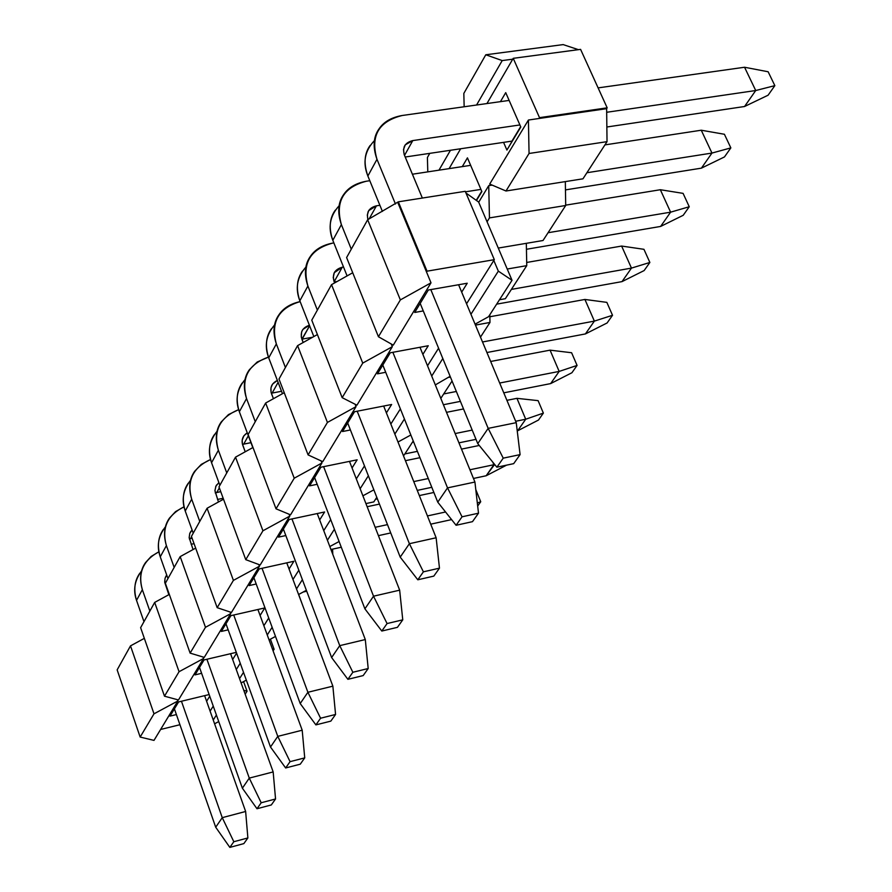 <?xml version="1.0" encoding="UTF-8"?>
<svg xmlns="http://www.w3.org/2000/svg" width="892" height="892" viewBox="0 0 892 892"><rect width="100%" height="100%" fill="white"/><g stroke="black" fill="none" stroke-linecap="round" stroke-linejoin="round"><path stroke-width="1.34" d="M117.153 669.87L130.5 645.875L144.348 638.349L130.5 645.875L117.153 669.87L140.155 737.06L117.153 669.87M140.624 627.678L154.684 602.412L169.324 594.429L154.684 602.412L140.624 627.678L164.485 696.195L140.624 627.678M165.355 583.245L180.184 556.608L195.671 548.123L180.184 556.608L165.355 583.245L190.119 653.122L165.355 583.245M191.434 536.382L207.089 508.25L223.524 499.208L207.089 508.25L191.434 536.382L217.169 607.675L191.434 536.382M218.986 486.887L235.533 457.139L252.994 447.494L235.533 457.139L218.986 486.887L245.757 559.652L218.986 486.887M248.121 434.527L265.649 403.028L284.236 392.703L265.649 403.028L248.121 434.527L276.018 508.819L248.121 434.527M278.995 379.044L297.593 345.628L317.407 334.556L297.593 345.628L278.995 379.044L308.097 454.909L278.995 379.044M311.765 320.172L331.534 284.648L352.719 272.751L331.534 284.648L311.765 320.172L342.171 397.665L311.765 320.172M346.609 257.554L367.66 219.733L398.334 201.826L465.245 191.312L398.334 201.826L367.66 219.733L346.609 257.554L378.431 336.741L346.609 257.554M465.981 193.029L478.625 202.027L512.03 280.289L488.548 316.716L475.068 324.164L488.548 316.716L512.03 280.289L478.625 202.027L465.981 193.029M169.993 716.131L176.393 714.57L169.993 716.131L178.601 701.937L169.993 716.131M206.598 701.257L209.743 696.228L206.598 701.257M450.125 376.312L435.318 384.909L450.125 376.312M410.844 434.984L397.999 442.019L410.844 434.984M373.86 489.831L362.899 495.807L373.86 489.831M339.105 541.511L329.817 546.551L339.105 541.511M306.38 590.303L298.586 594.507L306.38 590.303M302.511 604.999L298.675 594.462L302.511 604.999M275.505 636.431L269.061 639.91L275.505 636.431M272.283 648.685L274.112 649.276L270.41 639.174L274.112 649.276L273.086 650.87L274.112 649.276L272.283 648.685M246.337 680.128L241.096 682.938L246.337 680.128M243.75 690.297L247.051 691.244L243.572 681.611L247.051 691.244L245.155 694.188L247.051 691.244L243.75 690.297M218.73 721.572L214.582 723.791L218.73 721.572M179.939 724.717L160.616 729.466L179.939 724.717M153.993 740.393L140.155 737.06L153.993 713.823L130.5 645.875L153.993 713.823L177.843 701.001L177.374 699.674L177.843 701.001L153.993 740.393L177.843 701.001L153.993 713.823L140.155 737.06L153.993 740.393M178.467 699.964L164.485 696.195L179.058 671.709L154.684 602.412L179.058 671.709L203.588 658.474L203.075 657.025L203.588 658.474L178.467 699.964L203.588 658.474L179.058 671.709L164.485 696.195L178.467 699.964M204.257 657.382L190.119 653.122L205.483 627.299L180.184 556.608L205.483 627.299L230.749 613.618L230.169 612.035L230.749 613.618L204.257 657.382L230.749 613.618L205.483 627.299L190.119 653.122L204.257 657.382M231.441 612.458L217.169 607.675L233.403 580.391L207.089 508.25L233.403 580.391L259.427 566.242L258.791 564.502L259.427 566.242L231.441 612.458L259.427 566.242L233.403 580.391L217.169 607.675L231.441 612.458M260.163 565.015L245.757 559.652L262.939 530.785L235.533 457.139L262.939 530.785L289.766 516.111L289.053 514.205L289.766 516.111L260.163 565.015L289.766 516.111L262.939 530.785L245.757 559.652L260.163 565.015M290.558 514.829L276.018 508.819L294.226 478.212L265.649 403.028L294.226 478.212L321.923 463.004L321.109 460.885L321.923 463.004L290.558 514.829L321.923 463.004L294.226 478.212L276.018 508.819L290.558 514.829M322.748 461.643L308.097 454.909L327.431 422.429L297.593 345.628L327.431 422.429L356.053 406.629L355.116 404.254L356.053 406.629L322.748 461.643L356.053 406.629L327.431 422.429L308.097 454.909L322.748 461.643M356.934 405.18L342.171 397.665L362.743 363.111L331.534 284.648L362.743 363.111L392.346 346.687L391.253 344L392.346 346.687L356.934 405.18L392.346 346.687L362.743 363.111L342.171 397.665L356.934 405.18M393.283 345.137L378.431 336.741L400.352 299.913L367.66 219.733L400.352 299.913L431.003 282.82L397.854 202.674L426.543 272.015L427.034 271.179L398.334 201.826L427.034 271.179L494.324 259.661L465.245 191.312L494.324 259.661L493.811 260.486L498.338 271.135L512.03 280.289L498.338 271.135L470.943 314.274L498.338 271.135L493.811 260.486L494.324 259.661L427.034 271.179L426.543 272.015L431.003 282.82L393.283 345.137L431.003 282.82L400.352 299.913L378.431 336.741L393.283 345.137M210.099 711.125L213.255 706.118L210.099 711.125M236.28 669.546L240.238 663.247L236.28 669.546M263.865 625.738L268.726 618.011L263.865 625.738M292.966 579.488L298.831 570.189L292.966 579.488M323.74 530.628L330.698 519.579L323.74 530.628M356.309 478.892L364.482 465.903L356.309 478.892M390.841 424.046L400.385 408.893L390.841 424.046M427.513 365.787L438.585 348.214L427.513 365.787M466.549 303.782L493.811 260.486L466.549 303.782M178.601 701.937L209.152 694.556L178.601 701.937M236.592 653.156L232.645 659.478L236.592 653.156M201.603 673.315L195.002 674.887L204.056 659.935L236.302 652.353L204.056 659.935L195.002 674.887L201.603 673.315M264.79 607.931L260.096 615.469L264.79 607.931L230.894 615.658L264.79 607.931M228.174 629.852L221.339 631.424L230.894 615.658L221.339 631.424L228.174 629.852M293.869 561.28L289.053 569.018L293.869 561.28L259.226 568.929L293.869 561.28M256.205 584.004L249.136 585.576L259.226 568.929L249.136 585.576L256.205 584.004M324.61 511.986L319.659 519.924L324.61 511.986L289.175 519.523L324.61 511.986M285.819 535.557L278.505 537.129L289.175 519.523L278.505 537.129L285.819 535.557M357.146 459.815L352.05 467.977L357.146 459.815L320.886 467.218L357.146 459.815M317.173 484.3L309.58 485.872L320.886 467.218L309.58 485.872L317.173 484.3M391.633 404.489L386.392 412.896L391.633 404.489L354.525 411.736L391.633 404.489M350.411 429.966L342.517 431.527L354.525 411.736L342.517 431.527L350.411 429.966M428.26 345.739L422.875 354.392L428.26 345.739L390.261 352.786L428.26 345.739M385.712 372.287L377.494 373.837L390.261 352.786L377.494 373.837L385.712 372.287M467.241 283.232L461.688 292.141L467.241 283.232L428.305 290.034L467.241 283.232M423.265 310.929L414.713 312.456L428.305 290.034L414.713 312.456L423.265 310.929M431.706 376.056L442.822 358.539L431.706 376.056M394.844 434.092L404.433 418.995L394.844 434.092M360.145 488.727L368.363 475.793L360.145 488.727M327.409 540.262L334.4 529.257L327.409 540.262M296.501 588.932L302.388 579.666L296.501 588.932M267.254 634.981L272.138 627.288L267.254 634.981M239.547 678.611L243.527 672.345L239.547 678.611M213.244 720.011L216.41 715.027L213.244 720.011M768.135 71.761L774.847 85.643L768.09 95.21L774.847 85.643L755.725 90.527L744.552 106.505L768.09 95.21L744.552 106.505L755.725 90.527L744.552 67.246L768.135 71.761L744.552 67.246L598.097 87.884L744.552 67.246L755.725 90.527L774.847 85.643L768.135 71.761M402.236 115.492L509.131 100.428L402.236 115.492C378.654 121.323 370.236 135.93 376.982 159.311L395.457 204.023L376.982 159.311C372.588 146.879 373.335 136.643 379.212 128.615C383.973 121.702 391.644 117.331 402.236 115.492M430.814 289.599L488.169 428.372L516.245 422.663L458.588 284.738L516.245 422.663L520.092 454.619L503.233 458.153L488.169 428.372L430.814 289.599M422.351 198.046L404.455 155.23C402.158 147.47 404.935 142.586 412.784 140.579L519.902 124.947L412.784 140.579L404.522 155.398L412.784 140.579L405.236 144.861L403.518 149.477L404.132 154.394L422.351 198.046M606.683 112.281L755.725 90.527L606.683 112.281M405.202 157.014L511.93 141.126L405.202 157.014M606.861 126.999L744.552 106.505L606.861 126.999M477.755 443.614L420.188 303.414L477.755 443.614L488.169 428.372L477.755 443.614L496.877 467.196L503.233 458.153L496.877 467.196L513.68 463.65L520.092 454.619L513.68 463.65L496.877 467.196L477.755 443.614M370.158 145.429C364.304 153.446 363.535 163.637 367.872 176.014L382.4 211.404L367.872 176.014C362.509 162.701 364.683 150.915 374.417 140.624M367.872 176.014L376.982 159.311L367.872 176.014M488.169 428.372L503.233 458.153L520.092 454.619L516.245 422.663L488.169 428.372M724.416 134.268L730.849 147.894L724.46 156.936L730.849 147.894L711.961 153.067L701.402 168.153L724.46 156.936L701.402 168.153L711.961 153.067L701.257 130.221L724.416 134.268L701.257 130.221L604.932 144.894L701.257 130.221L711.961 153.067L730.849 147.894L724.416 134.268M366.356 181.232L369.801 180.708L366.356 181.232C343.32 187.209 334.991 201.67 341.38 224.606L351.281 249.158L341.38 224.606C337.198 212.407 338.012 202.328 343.799 194.367C348.493 187.532 356.019 183.15 366.356 181.232M412.394 174.219L470.642 165.343L412.394 174.219M392.87 352.307L447.528 487.879L474.923 482.037L419.976 347.278L474.923 482.037L478.502 513.19L462.045 516.803L447.528 487.879L392.87 352.307M367.928 219.577C366.277 212.24 369.121 207.658 376.446 205.829L379.892 205.283L376.446 205.829L369.165 218.875L376.446 205.829L368.697 210.646L367.303 215.039L367.928 219.577M465.468 191.825L480.933 189.394L465.468 191.825M586.903 172.736L711.961 153.067L586.903 172.736M565.461 189.896L701.402 168.153L565.461 189.896M437.76 502.163L382.813 365.062L437.76 502.163L447.528 487.879L437.76 502.163L456.091 525.277L462.045 516.803L456.091 525.277L472.481 521.664L478.502 513.19L472.481 521.664L456.091 525.277L437.76 502.163M335.28 210.189C329.516 218.139 328.691 228.174 332.816 240.305L347.088 275.907L332.816 240.305C327.754 227.482 329.85 215.964 339.116 205.762M332.816 240.305L341.38 224.606L332.816 240.305M447.528 487.879L462.045 516.803L478.502 513.19L474.923 482.037L447.528 487.879M683.082 193.363L689.248 206.743L683.205 215.295L689.248 206.743L670.606 212.173L660.626 226.434L683.205 215.295L660.626 226.434L670.606 212.173L660.348 189.728L683.082 193.363L660.348 189.728L565.706 205.149L660.348 189.728L670.606 212.173L689.248 206.743L683.082 193.363M332.571 243.126L333.864 242.914L332.571 243.126C310.059 249.225 301.83 263.519 307.896 286.031L317.374 310.093L307.896 286.031C303.904 274.078 304.763 264.155 310.472 256.26C315.11 249.481 322.469 245.099 332.571 243.126M357.201 411.212L409.383 543.707L436.132 537.764L383.672 406.05L436.132 537.764L439.466 568.159L423.399 571.828L409.383 543.707L357.201 411.212M334.623 282.909L334.087 281.571C332.025 274.1 334.734 269.328 342.238 267.232L343.52 267.02L342.238 267.232L334.154 281.738L342.238 267.232L334.299 272.662L333.218 277.546L334.623 282.909M548.078 232.723L670.606 212.173L548.078 232.723M334.255 281.983L337.143 281.493L334.255 281.983M526.436 249.281L660.626 226.434L526.436 249.281M400.218 557.132L347.69 423.009L400.218 557.132L409.383 543.707L400.218 557.132L417.802 579.789L423.399 571.828L417.802 579.789L433.813 576.109L439.466 568.159L433.813 576.109L417.802 579.789L400.218 557.132M302.455 271.168C296.757 279.04 295.888 288.919 299.835 300.816L313.828 336.563L299.835 300.816C295.029 288.428 297.058 277.189 305.9 267.076M299.835 300.816L307.896 286.031L299.835 300.816M409.383 543.707L423.399 571.828L439.466 568.159L436.132 537.764L409.383 543.707M643.946 249.314L649.867 262.46L644.136 270.566L649.867 262.46L631.469 268.102L622.014 281.616L644.136 270.566L622.014 281.616L631.469 268.102L621.624 246.058L643.946 249.314L621.624 246.058L526.693 262.46L621.624 246.058L631.469 268.102L649.867 262.46L643.946 249.314M300.136 301.608C278.471 308.041 270.544 322.146 276.342 343.922L285.418 367.504L276.342 343.922C272.528 332.192 273.431 322.425 279.051 314.62C283.511 308.063 290.536 303.726 300.136 301.608M323.618 466.661L373.525 596.202L399.661 590.169L349.486 461.376L399.661 590.169L402.76 619.84L387.072 623.553L373.525 596.202L323.618 466.661M303.168 342.517L301.931 339.317C299.946 332.292 302.444 327.609 309.401 325.257L302.879 329.427L301.663 331.779L301.262 336.931L303.168 342.517M511.372 289.409L631.469 268.102L511.372 289.409M309.613 325.792L302.198 339.105L312.624 337.232L301.875 339.172L309.613 325.792M496.643 304.15L622.014 281.616L496.643 304.15M364.895 608.835L314.608 477.588L364.895 608.835L373.525 596.202L364.895 608.835L381.809 631.045L387.072 623.553L381.809 631.045L397.442 627.332L402.76 619.84L397.442 627.332L381.809 631.045L364.895 608.835M271.48 328.691C265.872 336.474 264.957 346.207 268.726 357.87L282.452 393.684L268.726 357.87C264.177 345.895 266.128 334.901 274.602 324.911M268.726 357.87L276.342 343.922L268.726 357.87M373.525 596.202L387.072 623.553L402.76 619.84L399.661 590.169L373.525 596.202M606.839 302.366L612.525 315.289L607.095 322.971L612.525 315.289L594.373 321.109L585.408 333.931L607.095 322.971L585.408 333.931L594.373 321.109L584.918 299.456L606.839 302.366L584.918 299.456L489.853 316.76L584.918 299.456L594.373 321.109L612.525 315.289L606.839 302.366M268.447 357.112C248.277 364.237 240.974 378.063 246.538 398.568L255.268 421.693L246.538 398.568C242.892 387.072 243.839 377.45 249.381 369.723L257.197 362.018L268.447 357.112M291.952 518.932L339.752 645.641L365.296 639.553L317.229 513.558L365.296 639.553L368.195 668.521L352.853 672.267L339.752 645.641L291.952 518.932M273.42 398.713L271.558 393.851C269.685 387.786 271.614 383.315 277.379 380.438L272.551 384.106L270.978 387.775L271.079 392.29L273.42 398.713M482.516 341.97L594.373 321.109L482.516 341.97M278.114 382.356L272.149 393.049L281.526 391.276L271.346 393.227L272.149 393.049L278.114 382.356M486.921 352.518L585.408 333.931L486.921 352.518M331.623 657.549L283.388 529.079L331.623 657.549L339.752 645.641L331.623 657.549L347.891 679.325L352.853 672.267L347.891 679.325L363.178 675.578L368.195 668.521L363.178 675.578L347.891 679.325L331.623 657.549M242.211 383.025C236.692 390.741 235.744 400.307 239.357 411.758L252.804 447.594L239.357 411.758C235.02 400.162 236.915 389.425 245.044 379.546M239.357 411.758L246.538 398.568L239.357 411.758M339.752 645.641L352.853 672.267L368.195 668.521L365.296 639.553L339.752 645.641M571.605 352.741L577.079 365.43L571.917 372.733L577.079 365.43L559.173 371.418L550.654 383.593L571.917 372.733L550.654 383.593L559.173 371.418L550.063 350.155L571.605 352.741L550.063 350.155L490.667 361.472L550.063 350.155L559.173 371.418L577.079 365.43L571.605 352.741M238.643 409.673C219.789 417.322 213.032 430.847 218.373 450.248L226.758 472.916L218.373 450.248C214.872 438.964 215.853 429.498 221.305 421.86L228.464 414.59L238.643 409.673M262.036 568.304L307.896 692.281L332.861 686.16L286.756 562.852L332.861 686.16L335.57 714.459L320.574 718.227L307.896 692.281L262.036 568.304M245.211 451.787L242.836 445.42C241.108 440.191 242.579 435.987 247.262 432.821L243.862 435.831L242.189 440.146L242.379 443.893L245.211 451.787M443.703 393.941L456.347 391.477L443.703 393.941M499.676 383.025L559.173 371.418L499.676 383.025M248.366 435.753L243.717 444.093L250.953 442.666L242.501 444.394L243.717 444.093L248.366 435.753M443.402 404.734L460.417 401.378L443.402 404.734M503.779 392.837L550.654 383.593L503.779 392.837M300.203 703.543L253.897 577.726L300.203 703.543L307.896 692.281L300.203 703.543L315.891 724.895L320.574 718.227L315.891 724.895L330.832 721.126L335.57 714.459L330.832 721.126L315.891 724.895L300.203 703.543M214.526 434.449C209.085 442.075 208.104 451.497 211.56 462.736L219.867 485.293L211.56 462.736C207.435 451.486 209.274 440.983 217.09 431.237M211.56 462.736L218.373 450.248L211.56 462.736M307.896 692.281L320.574 718.227L335.57 714.459L332.861 686.16L307.896 692.281M538.099 400.642L543.373 413.108L538.467 420.054L543.373 413.108L525.711 419.229L517.605 430.814L538.467 420.054L517.605 430.814L525.711 419.229L516.947 398.334L538.099 400.642L516.947 398.334L506.912 400.33L516.947 398.334L525.711 419.229L543.373 413.108L538.099 400.642M446.502 412.327L463.528 408.949L446.502 412.327M210.545 459.514C192.862 467.553 186.573 480.777 191.691 499.185L199.763 521.419L191.691 499.185C188.335 488.114 189.338 478.803 194.712 471.244L201.291 464.386L210.545 459.514M233.726 615.012L277.78 736.368L302.198 730.213L257.911 609.504L302.198 730.213L304.73 757.877L290.067 761.657L277.78 736.368L233.726 615.012M218.462 501.995L214.927 490.745L215.886 486.196L218.875 482.583L216.02 485.917L214.927 490.533L218.462 501.995M412.438 442.231L413.643 441.986L412.438 442.231M455.154 433.557L472.202 430.089L455.154 433.557M515.665 421.269L525.711 419.229L515.665 421.269M219.343 487.857L216.767 492.473L220.737 491.659L215.217 492.897L216.767 492.473L219.343 487.857M404.868 453.917L417.4 451.352L404.868 453.917M458.945 442.833L476.005 439.343L458.945 442.833M270.499 747.017L225.977 623.776L270.499 747.017L277.78 736.368L270.499 747.017L285.641 767.967L290.067 761.657L285.641 767.967L300.258 764.188L304.73 757.877L300.258 764.188L285.641 767.967L270.499 747.017M188.279 483.185C182.927 490.723 181.912 499.999 185.235 511.016L193.23 533.148L185.235 511.016C181.299 500.1 183.083 489.842 190.609 480.219M185.235 511.016L191.691 499.185L185.235 511.016M277.78 736.368L290.067 761.657L304.73 757.877L302.198 730.213L277.78 736.368M494.659 464.453L486.162 475.759L506.522 465.167L486.162 475.759L493.878 464.732L492.841 462.212L493.878 464.732L494.659 464.453M217.525 499.442L223.178 498.282L217.525 499.442M405.436 460.685L419.942 457.696L405.436 460.685M461.498 449.122L479.26 445.465L461.498 449.122M184.02 506.823C167.361 515.152 161.485 528.075 166.391 545.603L174.163 567.412L166.391 545.603C163.158 534.732 164.195 525.566 169.48 518.096L175.557 511.618L184.02 506.823M206.911 659.266L249.269 778.103L273.164 771.926L230.571 653.702L273.164 771.926L275.55 798.976L261.2 802.767L249.269 778.103L206.911 659.266M193.04 549.561L189.171 537.508L189.784 533.438L192.07 529.937L189.728 533.572L189.182 537.675L193.04 549.561M413.765 481.591L428.294 478.536L413.765 481.591M469.917 469.772L493.878 464.732L469.917 469.772M191.78 537.33L191.189 538.389L192.092 538.199L189.349 538.946L191.78 537.33M375.521 499.252L377.394 498.851L375.521 499.252M417.266 490.388L431.806 487.3L417.266 490.388M473.462 478.458L486.162 475.759L473.462 478.458M242.379 788.193L199.518 667.428L242.379 788.193L249.269 778.103L242.379 788.193L256.996 808.743L261.2 802.767L256.996 808.743L271.302 804.952L275.55 798.976L271.302 804.952L256.996 808.743L242.379 788.193M163.381 529.435C158.107 536.884 157.07 546.015 160.259 556.831L167.975 578.551L160.259 556.831C156.49 546.227 158.241 536.181 165.499 526.704M160.259 556.831L166.391 545.603L160.259 556.831M249.269 778.103L261.2 802.767L275.55 798.976L273.164 771.926L249.269 778.103M475.826 489.686L480.732 501.739L477.677 506.054L480.732 501.739L477.332 502.988L480.732 501.739L475.804 489.686M191.133 544.276L194.066 543.652L191.133 544.276M367.147 506.712L379.446 504.091L367.147 506.712M419.329 495.573L433.88 492.473L419.329 495.573M158.899 551.791C143.177 560.321 137.658 572.954 142.352 589.679L149.856 611.087L142.352 589.679C139.252 579.008 140.3 569.988 145.519 562.607L151.138 556.474L158.899 551.791M181.455 701.246L222.253 817.663L245.635 811.475L204.614 695.649L245.635 811.475L247.876 837.945L233.827 841.725L222.253 817.663L181.455 701.246M168.856 594.685L164.708 581.93L165.042 578.328L166.726 575.05L165.042 578.328L164.764 582.465L168.856 594.685M375.164 527.306L387.485 524.619L375.164 527.306M427.435 515.933L445.554 511.986L427.435 515.933M378.42 535.646L390.741 532.937L378.42 535.646M430.725 524.173L451.586 519.601L430.725 524.173M165.879 582.298L164.797 582.699L165.879 582.298M215.708 827.23L174.397 708.861L215.708 827.23L222.253 817.663L215.708 827.23L229.846 847.4L233.827 841.725L229.846 847.4L243.85 843.609L247.876 837.945L243.85 843.609L229.846 847.4L215.708 827.23M139.709 573.389C134.525 580.748 133.465 589.735 136.532 600.361L143.969 621.668L136.532 600.361C132.919 590.047 134.625 580.213 141.638 570.869M136.532 600.361L142.352 589.679L136.532 600.361M222.253 817.663L233.827 841.725L247.876 837.945L245.635 811.475L222.253 817.663M607.028 141.65L582.967 178.813L607.028 141.65L529.056 153.48L505.987 191L582.967 178.813L505.987 191L489.697 184.064L505.987 191L529.056 153.48L607.028 141.65L606.638 108.668L607.028 141.65M565.327 181.611L565.706 205.483L543.027 240.505L565.706 205.483L565.327 181.611M526.325 243.326L526.759 265.649L505.363 298.697L526.759 265.649L526.325 243.326M489.808 314.753L489.987 322.447L480.487 337.12L489.987 322.447L489.808 314.753M452.054 381.029L440.815 398.389L452.054 381.029M413.241 440.983L404.121 455.076L413.241 440.983M376.781 497.301L373.804 501.906L376.781 497.301M332.593 549.138L332.783 554.333L332.593 549.138M563.164 44.6L578.395 49.662L563.164 44.6L485.783 54.78L563.164 44.6M580.592 49.372L607.173 107.832L606.638 108.668L607.173 107.832L580.592 49.372L513.235 58.326L580.592 49.372M492.172 185.112L488.727 185.648L489.463 217.904L565.706 205.483L489.463 217.904L487.065 221.807L489.463 217.904L488.727 185.648L492.172 185.112M498.271 248.065L543.027 240.505L498.271 248.065M507.225 269.027L526.759 265.649L507.225 269.027M499.487 299.757L505.363 298.697L499.487 299.757M475.469 325.101L489.987 322.447L475.469 325.101M449.089 377.338L450.438 377.082L449.089 377.338M403.273 455.255L404.121 455.076L403.273 455.255M365.921 503.59L373.804 501.906L365.921 503.59M330.943 549.505L341.29 547.231L330.943 549.505M303.168 592.032L306.725 591.229L303.168 592.032M427.792 171.866L427.402 157.516L429.766 153.357L427.402 157.516L427.792 171.866M464.152 106.761L463.829 93.415L485.783 54.78L502.218 60.578L512.733 59.184L513.235 58.326L539.504 117.655L607.173 107.832L539.504 117.655L538.991 118.491L606.638 108.668L528.421 120.03L529.056 153.48L528.421 120.03L489.697 184.064L528.421 120.03L538.991 118.491L539.504 117.655L513.235 58.326L486.943 103.55L512.733 59.184L502.218 60.578L476.573 105.011L502.218 60.578L485.783 54.78L463.829 93.415L464.152 106.761M476.228 200.321L481.725 191.222L476.228 200.321M511.93 141.126L520.649 126.664L506.912 150.068L503.567 142.374L506.912 150.068L520.817 127.032L511.93 141.126M460.651 148.763L449.1 168.621L460.651 148.763M481.87 191.579L476.484 200.51L481.87 191.579L467.441 157.851L481.87 191.579M462.29 166.614L467.441 157.851L462.29 166.614M500.434 101.655L505.719 92.645L520.817 127.032L505.719 92.645L500.434 101.655M478.703 202.228L488.727 185.648L478.703 202.228M450.46 150.28L438.976 170.171L450.46 150.28M405.236 144.861L404.188 146.756M369.043 210.111L368.006 211.984M334.991 271.525L333.965 273.376M302.879 329.427L301.864 331.255M272.551 384.106L271.547 385.913M243.862 435.831L242.869 437.615M216.678 484.835L215.697 486.597M190.888 531.331L189.929 533.07M166.391 575.496L165.444 577.213"/></g></svg>

